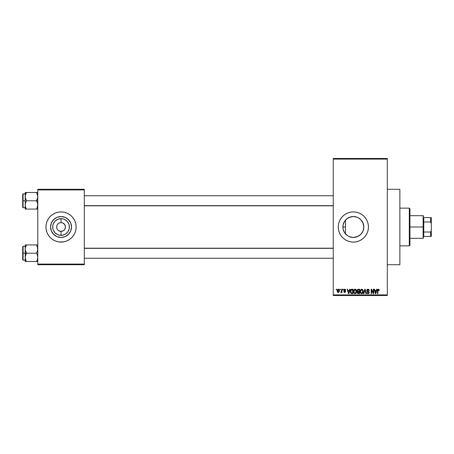 <?xml version="1.0" encoding="UTF-8"?>
<svg xmlns="http://www.w3.org/2000/svg" width="454" height="454" viewBox="0 0 454 454"><rect width="100%" height="100%" fill="white"/><g stroke="black" fill="none" stroke-linecap="round" stroke-linejoin="round"><path stroke-width="0.68" d="M57.925 223.896L59.36 222.937M57.936 230.11L57.386 229.446L58.6 230.66L61.046 231.398L60.473 231.364L61.046 231.398L61.046 235.348A8.348 8.348 0 0 1 52.698 227A8.348 8.348 0 0 1 61.046 218.652L61.046 222.602L60.189 222.687L61.046 222.602A4.398 4.398 0 0 0 56.648 227A4.398 4.398 0 0 0 61.046 231.398A4.398 4.398 0 0 1 56.648 227A4.398 4.398 0 0 1 61.046 222.602L61.619 222.636L61.046 222.602A4.398 4.398 0 0 1 65.444 227A4.398 4.398 0 0 1 61.046 231.398L61.052 231.398M348.031 217.977L345.687 219.861M349.171 236.602L353.354 237.47A10.47 10.47 0 0 1 342.878 227A10.47 10.47 0 0 1 353.354 216.53L349.171 217.398M345.687 234.139L347.52 235.7M347.299 235.547L348.025 236.018M343.621 230.876L343.054 228.89L343.054 225.082L343.054 228.89L343.661 230.972M343.565 230.723L344.512 232.618M343.911 222.471L343.627 223.118M343.661 223.028L343.071 225.014M350.42 241.8A15.084 15.084 0 0 0 353.343 242.084A15.084 15.084 0 0 1 338.264 227A15.084 15.084 0 0 1 353.354 211.916A15.084 15.084 0 0 0 350.42 212.2M347.565 213.068A15.084 15.084 0 0 0 338.553 224.055L339.416 221.229L340.806 218.618L342.685 216.331L344.972 214.458L347.577 213.062L350.409 212.205A15.084 15.084 0 0 0 347.588 213.057M338.553 224.06A15.084 15.084 0 0 0 347.565 240.932L344.972 239.542L342.685 237.669L340.806 235.382L339.416 232.771L338.553 229.945L338.264 227L338.553 224.055M347.588 240.943A15.084 15.084 0 0 0 350.397 241.795L347.577 240.938M387.296 264.716L399.872 264.716L399.872 189.284L387.296 189.284L399.872 189.284L399.872 264.716L387.296 264.716M65.359 227.857L65.444 227L64.706 229.446L63.492 230.66L61.903 231.313L60.422 231.358M57.386 224.554L57.936 223.89M61.046 237.47A10.47 10.47 0 0 1 50.576 227A10.47 10.47 0 0 1 61.046 216.53L65.053 217.324L68.452 219.594L70.722 222.993L71.516 227L70.722 231.007L68.452 234.406L65.053 236.676L61.046 237.47L57.039 236.676L53.64 234.406L51.37 231.007L50.576 227L51.37 222.993L53.64 219.594L57.039 217.324L61.046 216.53A10.47 10.47 0 0 1 71.516 227A10.47 10.47 0 0 1 61.046 237.47L62.414 237.385M58.101 212.205L61.046 211.916L63.991 212.205L66.817 213.062L69.428 214.458L71.715 216.331L73.588 218.618L74.984 221.229L75.841 224.055L76.13 227L75.841 229.945L74.984 232.771L73.588 235.382L71.715 237.669L69.428 239.542L66.817 240.938L63.991 241.795L61.046 242.084L58.101 241.795L55.275 240.938L52.664 239.542L50.377 237.669L48.499 235.382L47.108 232.771L46.251 229.945L45.956 227L46.251 224.055L47.108 221.229L48.499 218.618L50.377 216.331L52.664 214.458L55.275 213.062L58.101 212.205L61.046 211.916A15.084 15.084 0 0 0 45.956 227A15.084 15.084 0 0 0 61.046 242.084A15.084 15.084 0 0 1 45.956 227A15.084 15.084 0 0 1 61.046 211.916L63.015 212.041M61.67 222.642L62.731 222.937L61.046 222.602L61.046 218.652L62.675 218.811L64.241 219.288L66.948 221.098L68.758 223.805L69.235 225.371L69.235 228.629L67.986 231.636L65.682 233.941L62.675 235.189L59.417 235.189L57.851 234.712L55.144 232.902L53.334 230.195L52.857 228.629L52.857 225.371L53.334 223.805L55.144 221.098L57.851 219.288L61.046 218.652A8.348 8.348 0 0 1 69.394 227A8.348 8.348 0 0 1 61.046 235.348L61.046 231.398L63.492 230.66M61.046 231.398L61.619 231.364L61.046 231.398A4.398 4.398 0 0 0 65.444 227A4.398 4.398 0 0 0 61.046 222.602L61.903 222.687M65.109 225.315L64.156 223.89L62.731 222.937L64.706 224.554L65.444 227M333.236 159.11L333.236 294.89L387.296 294.89L387.296 159.11L333.236 159.11L333.236 158.48L387.296 158.48L387.296 159.11L387.296 158.48L333.236 158.48L333.236 295.52L387.296 295.52L387.296 159.11L333.236 159.11M339.978 289.862L339.978 289.232L340.381 289.232L340.381 289.862L339.978 289.862L340.381 289.862L340.381 289.232L339.978 289.232L340.381 289.232L340.381 289.862L339.978 289.862L339.978 289.232L339.978 289.862M341.578 291.922L341.102 292.489L341.578 291.922L341.102 292.489L340.721 292.319L341.504 291.547L341.578 289.232L341.981 289.232L341.981 292.433L341.578 292.433L341.578 291.922L341.198 292.472L340.721 292.319L341.442 291.706L341.578 290.889L340.721 292.319L341.102 292.489L341.578 291.922L341.578 292.433L341.981 292.433L341.981 289.232L341.578 289.232L341.981 289.232L341.981 292.433L341.578 292.433M342.725 289.862L342.725 289.232L343.122 289.232L343.122 289.862L342.725 289.862L343.122 289.862L343.122 289.232L342.725 289.232L343.122 289.232L343.122 289.862L342.725 289.862L342.725 289.232L342.725 289.862M343.752 290.208L344.325 289.243L345.301 289.357L345.693 290.202L344.688 289.635L344.155 290.208L345.341 290.906L345.636 291.667L345.091 292.433L344.07 292.24L343.809 291.576L344.722 292.036L345.227 291.564L344.019 290.923L343.752 290.208L345.239 291.644L344.722 292.036L343.809 291.576L344.734 292.489L345.636 291.576L344.149 290.129L344.688 289.635L345.693 290.202L344.717 289.175L343.757 290.112M349.676 289.232L349.33 290.549L349.676 289.232L350.096 289.232L348.876 293.636L348.456 293.636L347.179 289.232L347.599 289.232L347.946 290.549L349.33 290.549L347.946 290.549L347.599 289.232L347.179 289.232L348.456 293.636L348.876 293.636L350.096 289.232L349.676 289.232L350.096 289.232L348.876 293.636L348.456 293.636L347.179 289.232L347.599 289.232M355.124 289.175L356.061 289.59L356.577 290.594L356.254 293.046L354.744 293.636L353.734 292.501L353.785 290.214L355.124 289.175L353.978 289.851L353.581 291.428C353.513 292.648 354.024 293.403 355.119 293.693C356.237 293.397 356.753 292.626 356.668 291.377L356.271 289.868L355.21 289.181M361.696 289.175L362.632 289.59L363.149 290.594L362.825 293.046L361.316 293.636L360.306 292.501L360.357 290.214L361.696 289.175L360.55 289.851L360.153 291.428C360.084 292.648 360.595 293.403 361.69 293.693C362.808 293.397 363.325 292.626 363.24 291.377L362.842 289.868L361.787 289.181M378.137 289.204L378.948 289.414L379.238 290.549L378.84 290.605L378.562 289.743L377.983 289.89L377.87 293.636L377.467 293.636L377.609 289.686L378.375 289.175L377.467 290.645L377.467 293.636L377.87 293.636L377.927 290.021L378.358 289.692L378.84 290.605L379.238 290.549L378.999 289.487L379.238 290.549L378.835 290.458M350.409 212.205L353.354 211.916L356.294 212.205L359.125 213.062L361.736 214.458L364.017 216.331L365.896 218.618L367.292 221.229L368.149 224.055L368.438 227L368.149 229.945L367.292 232.771L365.896 235.382L364.017 237.669L361.736 239.542L359.125 240.938L356.294 241.795L353.354 242.084L350.409 241.795M376.65 289.232L376.304 290.549L376.65 289.232L377.07 289.232L375.85 293.636L375.43 293.636L374.153 289.232L374.573 289.232L374.919 290.549L376.304 290.549L374.919 290.549L374.573 289.232L374.153 289.232L375.43 293.636L375.85 293.636L377.07 289.232L376.65 289.232L377.07 289.232L375.85 293.636L375.43 293.636L374.153 289.232L374.573 289.232M373.296 289.232L373.296 292.756L373.296 289.232L373.699 289.232L373.699 293.636L373.267 293.636L371.582 290.106L371.582 293.636L371.179 293.636L371.179 289.232L371.61 289.232L373.296 292.756L371.61 289.232L371.179 289.232L371.179 293.636L371.582 293.636L371.582 290.106L373.267 293.636L373.699 293.636L373.699 289.232L373.296 289.232L373.699 289.232L373.699 293.636L373.267 293.636M366.73 290.611L367.065 289.533L367.973 289.175L368.96 289.618L369.295 290.662L368.898 290.719L368.132 289.709L367.178 290.14L367.309 290.929L368.727 291.53L369.164 292.268L368.881 293.346L367.916 293.687L367.15 293.307L366.838 292.376L368.103 293.176L368.676 292.87L368.716 292.121L367.065 291.32L366.724 290.452L367.331 291.496L368.654 292.024L368.779 292.472L368.029 293.176L366.838 292.376L368.041 293.693L369.181 292.484L367.121 290.447L367.933 289.692L369.295 290.662L367.973 289.175L366.73 290.327M363.506 293.636L364.761 289.232L365.152 289.232L366.338 293.636L365.924 293.636L364.982 289.748L363.926 293.636L363.506 293.636L363.926 293.636L364.982 289.748L365.924 293.636L366.338 293.636L365.152 289.232L364.761 289.232L365.152 289.232L366.338 293.636L365.924 293.636L364.982 289.748L363.926 293.636L363.506 293.636L364.761 289.232L363.506 293.636M358.342 289.232L357.122 290.526L357.61 289.402L359.579 289.232L359.579 293.636L357.531 293.341L357.241 292.393L357.673 291.604L357.122 290.526L357.673 291.604L357.236 292.529L358.337 293.636L359.579 293.636L359.579 289.232L358.342 289.232L359.579 289.232L359.579 293.636L358.337 293.636M350.63 289.941L351.839 289.232C350.721 289.465 350.216 290.208 350.323 291.457L350.948 289.516L353.008 289.232L353.008 293.636L350.993 293.403L350.323 291.61L351.254 293.551L353.008 293.636L353.008 289.232L351.839 289.232L353.008 289.232L353.008 293.636M337.18 290.866L337.838 289.289L338.571 289.215L339.189 289.748L339.365 291.389L338.82 292.336L337.776 292.336L337.226 291.411L337.18 290.866L338.292 292.489L339.41 290.832L338.292 289.175L337.18 290.866M336.21 289.862L336.21 289.232L336.607 289.232L336.607 289.862L336.21 289.862L336.607 289.862L336.607 289.232L336.21 289.232L336.607 289.232L336.607 289.862L336.21 289.862L336.21 289.232L336.21 289.862M63.991 241.795L59.077 241.959M37.784 189.284L84.302 189.284L84.302 189.914L37.784 189.914L37.784 264.086L84.302 264.086L84.302 189.284L37.784 189.284L37.784 189.914L37.784 189.284M37.784 264.716L84.302 264.716L84.302 189.914L37.784 189.914L37.784 264.716L37.784 264.086L84.302 264.086L84.302 264.716L37.784 264.716M61.046 242.084A15.084 15.084 0 0 0 76.13 227A15.084 15.084 0 0 0 61.046 211.916A15.084 15.084 0 0 1 76.13 227A15.084 15.084 0 0 1 61.046 242.084M69.751 232.817L66.863 235.705L68.452 234.406L70.722 231.007M66.863 218.295L69.751 221.183L68.452 219.594L65.053 217.324M57.039 217.324L53.64 219.594L51.37 222.993M55.229 235.705L52.341 232.817L53.64 234.406L57.039 236.676M64.706 229.446L65.109 228.685M56.983 228.685L56.648 227L56.983 225.315M60.189 231.313L58.6 230.66M333.236 295.52L333.236 294.89L387.296 294.89L387.296 295.52L333.236 295.52M345.006 233.328L345.483 233.912L345.483 220.094M347.1 235.405L346.618 235.019M349.012 236.528L348.434 236.245M351.214 237.255L350.448 237.062M357.831 236.466L353.354 237.47L349.342 236.676L347.531 235.705L344.643 232.817L343.082 229.043L342.878 227L343.082 224.957L344.643 221.183L347.531 218.295L351.311 216.728L353.354 216.53L356.816 217.114M355.414 237.266L353.354 237.47L357.377 236.665L355.414 237.266M359.182 235.7L357.36 236.676L360.76 234.406L359.171 235.705M362.752 222.381L363.824 227L363.03 231.007L361.866 233.095M361.804 220.82L363.03 222.993L363.824 227L363.62 229.066L362.65 231.818M363.024 231.018L360.76 234.406L362.059 232.817M355.408 216.734L353.354 216.53L357.36 217.324L359.301 218.38M359.171 218.295L360.76 219.594L357.962 217.597M350.477 216.927L351.124 216.768M346.623 218.976L347.304 218.448M348.428 217.755L349.012 217.466M345 220.678L345.477 220.094M344.382 232.403L343.911 231.529M356.282 212.2A15.084 15.084 0 0 0 353.36 211.916A15.084 15.084 0 0 1 368.438 227A15.084 15.084 0 0 1 353.354 242.084A15.084 15.084 0 0 0 356.282 241.8M356.305 241.795A15.084 15.084 0 0 0 359.114 240.943M359.137 240.932A15.084 15.084 0 0 0 359.137 213.068M359.114 213.057A15.084 15.084 0 0 0 356.305 212.205M363.824 227L363.018 222.971L360.754 219.594L362.059 221.183M353.354 216.53A10.47 10.47 0 0 1 363.824 227A10.47 10.47 0 0 1 353.354 237.47M378.84 290.605L378.358 289.692L377.87 290.611L378.358 289.692L377.91 290.095M377.87 293.636L377.467 293.636L377.467 290.645M378.999 289.487L378.375 289.175L379.039 289.544M375.793 292.342L376.167 291.059L375.793 292.342M375.447 292.495L375.055 291.059L376.167 291.059L375.055 291.059L375.503 292.722M371.582 293.636L371.179 293.636L371.179 289.232L371.61 289.232M369.164 289.958L369.267 290.344M369.295 290.662L368.898 290.719L368.637 289.993M368.132 289.709L367.626 289.731M367.933 289.692L367.212 290.804M369.176 292.603L368.637 293.545M367.547 293.596L367.252 293.415M366.838 292.376L367.246 292.399M367.785 293.148L368.177 293.165M368.342 293.131L368.671 292.881M368.029 293.176L368.779 292.472L368.654 292.024L367.331 291.496M368.779 292.569L368.024 291.729L368.688 292.07M368.779 292.472L368.654 292.024M366.866 291.071L366.758 290.77M366.911 289.737L367.451 289.266M367.382 291.525L367.763 291.655M363.013 290.185L363.143 290.571M363.223 291.78L363.177 292.132M363.223 291.763L362.831 293.04M362.706 293.205L361.69 293.693M360.476 292.898L360.192 292.001M360.158 291.224L360.249 290.549M360.493 289.936L360.89 289.459M361.038 289.351L361.515 289.187M361.866 289.187L362.627 289.584M362.076 293.636L362.423 293.466M361.611 293.171L362.252 293M360.975 292.847L361.526 293.165M360.754 292.512L361.69 293.176L360.72 292.438L360.55 291.44L360.72 292.438L360.55 291.44L361.696 289.692L360.777 290.305L360.55 291.44L360.686 290.515M361.622 289.692L362.23 289.856L361.696 289.692L362.837 291.366L362.632 292.541L362.837 291.366L361.764 293.171M362.825 291.088L362.337 289.947M362.712 290.52L362.44 290.044M358.115 293.619L357.406 293.159M357.673 291.604L357.241 292.393M357.525 290.52L357.61 290.095L357.758 291.127L358.393 291.292L357.525 290.52L357.917 289.805L357.536 290.691M358.427 291.803L357.639 292.455L359.182 293.119L359.182 291.803L358.007 291.848L357.639 292.455L358.007 291.848L359.182 291.803L359.182 293.119L357.639 292.455L358.302 293.114M358.007 291.848L357.65 292.609M358.019 289.771L359.182 289.748L359.182 291.292L358.393 291.292L359.182 291.292L359.182 289.748L357.917 289.805M356.441 290.185L356.572 290.571M356.651 291.78L356.606 292.132M356.6 292.149L356.259 293.04M355.647 293.579L355.317 293.676M354.568 293.562L354.285 293.375M353.904 292.898L353.621 292.001M353.587 291.224L353.677 290.549M354.466 289.351L354.778 289.221M355.635 289.283L356.055 289.584M355.039 293.171L355.681 293M354.404 292.847L354.954 293.165M354.182 292.512L355.119 293.176L354.148 292.438L353.978 291.44L354.148 292.438L353.978 291.44L355.124 289.692L354.205 290.305L353.978 291.44L354.114 290.515M355.051 289.692L355.658 289.856L355.124 289.692L356.265 291.366L356.061 292.541L356.265 291.366L355.193 293.171M356.254 291.088L355.766 289.947M356.14 290.52L355.868 290.044M351.89 293.636L351.566 293.619M350.494 292.643L350.386 292.24M350.426 292.404L350.329 291.757M350.335 291.11L350.386 290.696M351.135 289.975L350.885 290.39L352.61 289.748L352.61 293.119L351.328 293.029L350.829 290.571M351.651 289.76L351.203 289.919M350.766 292.081L351.328 293.029L352.61 293.119L352.61 289.748L351.81 289.748M351.01 292.734L351.901 293.119M351.027 290.1L350.726 291.684M348.82 292.342L349.194 291.059L348.82 292.342M348.638 293.176L348.411 292.268L348.672 292.966M348.411 292.268L348.53 292.722M348.082 291.059L349.194 291.059L348.082 291.059M345.693 290.202L345.244 290.021M344.807 289.641L345.295 290.259L344.49 289.658M344.688 289.635L344.149 290.129L344.83 290.656M343.809 291.576L344.251 291.712M344.206 291.519L344.722 292.036L344.206 291.519L344.722 292.036L345.108 291.377M344.597 292.024L345.239 291.644L344.722 292.036M344.104 289.374L344.62 289.181M341.153 292.484L340.721 292.319M341.124 291.916L340.835 291.86L341.504 291.547L341.578 290.889L341.124 291.916L341.504 291.547M341.578 289.232L341.578 290.889M338.151 292.484L337.481 292.047M337.294 289.993L337.435 289.68M337.85 289.283L338.151 289.187M337.226 291.411L337.305 291.718M337.929 289.771L337.782 291.729M338.985 291.218L338.304 292.036L338.786 291.757L339.002 290.639L338.78 289.902L338.185 289.641L339.002 290.639M337.708 291.599L338.304 292.036L337.577 290.832L338.378 289.641M375.549 292.904L375.742 292.546M350.885 290.39L350.732 291.19M337.583 290.639L337.583 291.031M338.786 291.757L338.945 291.406M338.78 289.902L338.474 289.663M52.341 221.183L55.229 218.295M57.851 234.712L59.417 235.189M64.241 219.288L62.675 218.811M409.298 208.142L409.928 208.772L409.928 245.228L409.298 245.858L399.872 245.858L409.298 245.858L409.298 208.142L399.872 208.142L409.298 208.142L409.298 245.858L409.928 245.228L409.928 208.772L409.298 208.142M345.483 220.088L345.483 233.912M25.311 250.154L25.214 253.213L26.497 253.213L25.577 251.21L25.214 249.064L25.572 246.936L26.497 244.916L36.502 244.916L37.693 247.975L37.693 250.137L36.502 253.213L26.497 253.213L25.311 250.154M37.693 244.916L25.214 244.916L25.214 253.213L22.7 253.213L22.7 259.75L22.7 246.675L22.7 253.213L23.075 253.213L23.075 246.301L23.075 253.213L25.214 253.213L25.214 257.361L25.572 255.233L26.497 253.213L36.502 253.213L37.427 255.216L37.784 257.361L37.432 259.489L36.502 261.51L26.497 261.51L25.577 259.506L25.214 257.361L25.214 261.51L37.693 261.51M25.276 258.241L25.214 261.51L26.497 261.51L25.98 261.51L26.497 261.51L25.43 259.001M25.946 260.448L25.577 259.506M37.052 260.448L36.502 261.51L37.018 261.51L36.502 261.51L37.432 259.489L37.784 257.361L37.427 255.216L36.502 253.213L37.693 250.137L37.427 246.919L37.693 247.975M37.574 247.424L37.427 246.925M37.058 245.983L36.502 244.916L37.018 244.916L36.502 244.916L37.018 245.909M26.497 244.916L25.305 247.992L26.497 244.916L25.214 244.916L25.572 244.916L25.214 244.916L25.276 248.185M23.075 253.213L23.075 260.131L23.075 253.213M25.98 254.206L26.497 253.213L25.214 253.213L25.214 257.361L25.98 254.206M37.427 244.916L37.018 244.916M36.74 245.347L36.502 244.916M37.551 247.334L37.432 246.936L37.551 247.334M333.236 248.344L84.302 248.344L333.236 248.344M84.302 205.656L333.236 205.656L84.302 205.656M423.758 217.568L423.758 221.972L423.758 217.568L430.67 217.568L423.758 217.568M423.758 227L423.758 221.972L423.758 232.028L423.758 227L423.128 227L423.758 227M409.928 215.684L423.128 215.684L423.128 227L423.128 215.684L423.758 216.314M342.878 227L345.483 227L342.878 227M409.928 227L423.128 227L409.928 227M423.758 236.432L423.758 232.028L423.758 236.432L431.3 236.432L431.3 230.501L430.67 232.028L423.758 232.028L430.67 232.028L430.67 236.432L430.67 232.028L431.3 230.501L431.3 236.432L423.758 236.432M409.928 238.316L423.128 238.316L423.128 227L423.128 238.316L423.758 237.686M431.3 217.568L430.67 217.568L430.67 221.972L431.3 223.499L431.3 230.501L431.3 217.568L431.3 223.499L430.67 221.972L430.67 217.568L431.3 217.568M423.758 221.972L430.67 221.972L423.758 221.972M37.052 193.552L36.502 192.49L37.018 193.478L36.502 192.49L37.018 192.49L26.497 192.49L37.784 192.49L36.502 192.49L37.727 195.759L37.693 197.711L36.502 200.787L37.784 200.787L36.502 200.787L37.427 202.79L37.784 204.936L37.018 208.091L37.693 206.025M25.214 207.699L23.075 207.699L23.075 200.787L22.7 200.787L22.7 207.325L22.7 194.25L22.7 200.787L23.075 200.787L23.075 207.699L22.7 207.325M25.214 200.787L23.075 200.787L25.214 200.787L25.214 204.936L25.572 202.807L26.497 200.787L25.311 197.728L25.305 195.566L26.497 192.49L25.98 193.478L26.497 192.49L25.214 192.49L25.98 192.49L25.214 192.49L25.214 200.787M25.276 205.815L25.214 209.084L26.497 209.084L25.577 207.081L25.214 204.936L25.572 202.807L26.497 200.787L36.502 200.787L26.497 200.787L25.577 198.784L25.214 196.639L25.214 209.084M25.43 206.576L25.577 207.081M25.946 208.017L26.497 209.084L36.502 209.084L37.018 208.097L36.502 209.084L25.98 209.084L26.497 209.084L25.98 208.097M37.574 194.999L37.693 197.711L36.502 200.787L37.427 202.79L37.784 204.936L37.432 207.064L36.502 209.084L37.693 209.084M25.946 193.552L26.497 192.49L25.98 192.49L26.497 192.49L25.572 194.499L25.214 196.639L25.311 192.49M25.214 193.869L23.075 193.869L23.075 200.787L23.075 193.869L22.7 194.25M25.572 209.084L25.98 209.084M26.258 208.653L26.497 209.084M25.452 206.666L25.572 207.064L25.452 206.666M37.427 194.494L37.693 195.549M36.502 209.084L37.018 208.097L36.502 209.084L37.427 209.084M37.018 260.522L37.551 259.092M37.427 259.506L37.693 258.451M25.452 247.334L25.572 246.925M25.98 193.478L25.452 194.902M25.577 194.494L25.276 195.759M37.551 206.666L37.427 207.075M25.214 246.301L23.075 246.301L22.7 246.675M25.214 260.131L23.075 260.131L22.7 259.75M84.302 258.241L333.236 258.241M84.302 248.185L333.236 248.185M333.236 195.759L84.302 195.759M333.236 205.815L84.302 205.815"/></g></svg>
